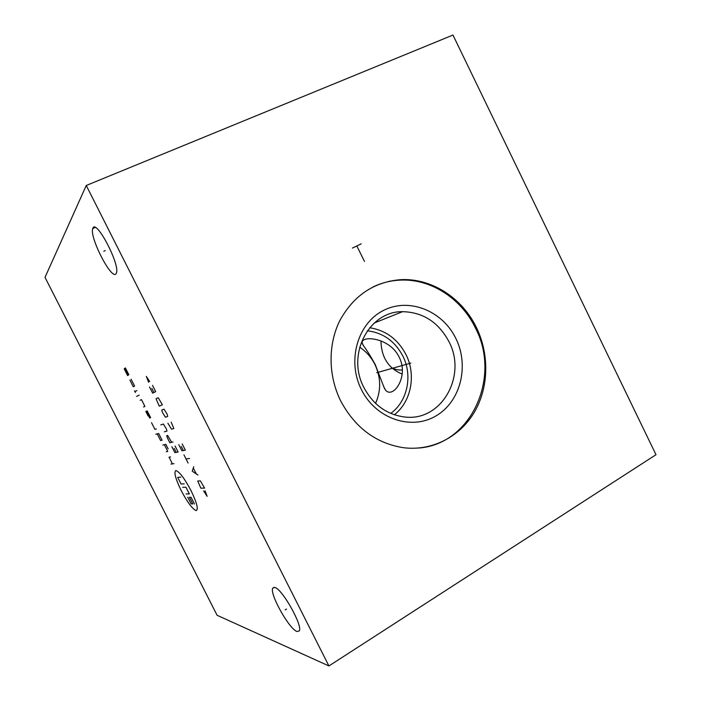 <?xml version="1.0" encoding="UTF-8"?>
<svg xmlns="http://www.w3.org/2000/svg" width="701" height="701" viewBox="0 0 701 701"><rect width="100%" height="100%" fill="white"/><g stroke="black" fill="none" stroke-linecap="round" stroke-linejoin="round"><path stroke-width="1.05" d="M86.258 185.485L452.969 35.05L655.987 454.704L328.909 665.95L86.258 185.485L45.013 277.359L217.1 615.276L328.909 665.95M340.695 400.937C328.121 375.587 327.902 344.506 339.854 320.567C353.497 295.778 373.51 282.17 399.903 279.734C430.843 277.614 462.064 297.575 476.426 327.533C489.526 354.399 488.842 387.565 474.288 412.311C459.681 436.977 431.807 451.365 403.285 447.685C375.929 443.277 355.065 427.689 340.695 400.937M92.953 228.062C96.414 219.08 120.362 265.022 116.392 273.031L116.042 273.705C111.801 280.838 89.167 236.956 92.751 228.535L92.953 228.062M274.704 587.429C281.898 588.349 303.183 626.054 299.222 630.979L296.996 631.505C289.11 629.112 269.166 593.256 272.803 588.113L274.704 587.429M399.176 357.195C391.64 341.045 371.215 336.682 364.52 339.556C361.707 340.616 361.392 342.736 363.582 345.9C366.702 349.974 370.575 356.152 375.175 364.432L383.613 386.33C385.191 390.764 387.504 392.7 390.562 392.131C398.019 390.86 407.43 373.028 399.176 357.195M359.674 347.197C366.22 351.525 371.311 357.3 374.93 364.502C381.011 377.567 381.221 390.518 375.552 403.364M367.324 330.793C383.096 332.738 394.952 341.168 402.873 356.073C412.854 375.552 407.535 401.428 390.711 413.397M394.339 414.782C411.321 401.603 416.333 374.825 405.984 354.575C397.905 339.266 385.813 330.32 369.69 327.735M363.898 387.513C346.163 354.417 369.155 311.016 402.576 311.673C423.001 312.199 438.44 322.162 448.903 341.571C467.339 375.754 441.464 421.774 404.722 416.999C386.838 414.694 373.23 404.863 363.898 387.513M361.365 389.511C375.543 418.523 410.804 430.651 435.549 416.166C460.522 402.094 469.582 365.992 455.834 338.425C442.454 310.666 408.955 297.242 383.386 310.482C357.615 323.301 346.802 360.7 361.365 389.511M418.918 448.027C471.659 444.005 501.311 376.823 475.366 327.866C461.03 297.969 429.862 278.052 398.974 280.181C389.993 280.733 381.405 282.959 373.204 286.832M380.976 340.914C381.326 357.317 388.415 368.384 402.234 374.106M388.81 281.548L389.66 281.119M388.538 281.609L389.388 281.18M402.4 369.97C398.562 370.294 394.873 369.488 391.324 367.552M105.246 250.59L103.783 251.23M286.534 609.081L285.193 609.905M181.235 490.656C187.509 502.459 192.486 509.101 196.166 510.6C198.62 509.557 196.902 502.871 190.987 490.542C184.389 478.213 179.333 471.554 175.837 470.573C173.717 472.141 175.513 478.836 181.235 490.656M151.521 422.668L154.93 429.38L156.358 428.933M157.199 433.849L160.608 440.552L162.071 440.193L158.645 433.437L155.78 434.252M168.152 448.885L165.857 444.355L162.869 445.021M166.277 451.724L167.776 451.435L164.349 444.688M170.571 456.938L169.046 457.192L172.446 463.878M173.988 463.676L170.921 464.08M146.29 411.277L149.707 418.015L150.636 417.665L147.201 410.9L145.834 411.461L148.113 415.947M143.556 406.983L144.905 406.387L141.471 399.614L140.139 400.253M139.175 395.092L136.572 396.433M136.879 390.571L135.582 391.272M135.372 392.464L134.513 390.781M129.878 380.038L133.304 386.786L134.583 386.049L131.14 379.259M124.173 368.796L127.6 375.543L128.222 375.14L124.778 368.367L125.391 367.937L128.844 374.728M182.716 487.309L185.94 487.221L189.349 493.942L186.08 493.933M184.24 483.865L181.033 483.997L177.66 477.363L180.823 477.136M187.763 497.246L191.119 503.861L192.784 503.931L189.401 497.272L191.058 497.298L194.466 504.01M171.85 446.686L174.856 452.618L178.115 452.031L175.057 446.011M174.225 448.386L176.24 452.373M171.649 442.313L167.653 435.444L166.768 435.671L167.329 437.774L169.835 442.725L173.024 441.998M164.314 431.825L166.969 431.071L166.4 428.933L163.403 424.044L160.792 424.885M203.623 490.866L207.11 496.326L205.06 490.849M204.569 488.089L200.372 480.886L197.735 481.017L200.828 488.168L204.569 488.089M193.748 466.735L192.232 471.195L197.936 475.006M196.192 473.71L193.406 468.215M189.55 458.454L186.028 458.962M188.096 463.046L183.96 454.879M178.781 444.671L181.892 450.796L185.353 450.165L182.207 443.952M181.279 446.423L183.364 450.533M167.898 423.194L171.473 429.205L173.839 428.521L171.158 422.16M167.714 416.429L167.127 414.186L164.034 409.165L161.765 410.05L162.36 412.276L165.41 417.235L167.714 416.429M162.378 404.827L158.242 397.739L156.034 398.746L159.241 406.124L162.378 404.827M149.532 386.961L152.652 393.13L155.692 391.64L152.529 385.384M151.854 388.363L153.948 392.49M149.699 381.607L146.334 376.393L148.568 382.229M410.83 363.1L410.164 363.284L410.83 363.1M409.533 363.46L376.761 372.687M352.437 248.066L361.217 243.843M356.835 245.946L364.459 261.403M402.576 311.673L374.281 322.986M399.903 279.734L398.974 280.181M385.164 389.467L383.613 386.33M363.582 345.9L362.364 343.437M92.751 228.535L95.222 227.483M272.803 588.113L274.109 587.333"/></g></svg>
